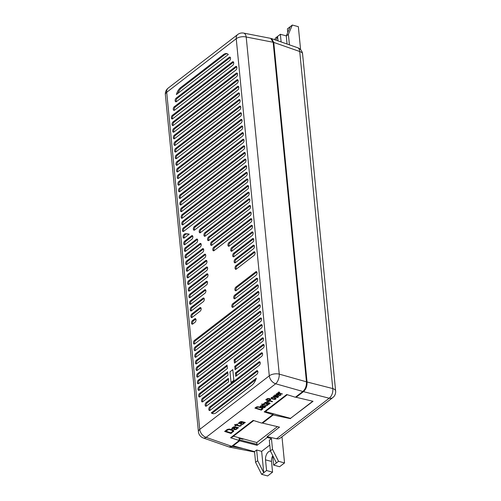 <?xml version="1.0" encoding="UTF-8"?>
<svg xmlns="http://www.w3.org/2000/svg" width="501" height="501" viewBox="0 0 501 501"><rect width="100%" height="100%" fill="white"/><g stroke="black" fill="none" stroke-linecap="round" stroke-linejoin="round"><path stroke-width="0.75" d="M290.474 418.354L313.044 401.295L296.129 397.287L303.456 391.638C306.03 389.308 307.226 386.089 307.05 381.981L273.759 42.422L271.605 38.615L271.154 38.514M262.543 422.537L262.599 423.12L273.164 414.978L290.505 418.667M273.164 414.978L273.032 413.638M240.417 438.726L239.403 438.469L240.417 438.726M239.077 438.726L239.403 438.469L239.635 440.817L232.307 446.466L243.63 448.671M289.415 44.846L288.388 34.375L286.271 36.003L287.06 44.019M274.742 39.711L275.437 38.076L277.548 36.448L275.982 40.143M281.117 41.94L280.366 34.275L277.548 36.448L277.98 40.844M286.271 36.003L290.229 26.678L287.411 28.851L287.768 32.484M288.388 34.375L292.34 25.05L298.345 26.672L300.594 49.618M292.34 25.05L290.229 26.678M280.366 34.275L286.321 35.89M255.585 462.298L257.696 460.669L263.745 472.7L266.563 470.527L272.563 472.149L267.634 475.95L261.628 474.328L255.585 462.298L254.533 451.62L233.128 445.834M272.563 472.149L271.517 461.471A6.137 3.294 -74.9 0 1 272.688 455.747M281.975 436.766L284.537 462.924L279.608 466.725L273.602 465.097L272.657 455.44M229.458 447.067L232.307 446.466M296.129 397.287L296.072 396.704M303.456 391.638L329.188 398.232L276.583 438.776L267.158 436.653L279.514 427.134L262.599 423.12M284.537 462.924L278.537 461.302L272.488 449.272L271.442 438.594L267.24 437.454L257.057 445.308L239.635 440.817M271.442 438.594L269.325 440.222L270.371 450.9L276.42 462.93L273.602 465.097M257.696 460.669L256.65 449.992L261.647 451.345L269.801 445.063M256.65 449.992L254.533 451.62M267.158 436.653L267.24 437.454M277.41 426.633L256.781 442.527L257.057 445.308M276.583 438.776A7.365 5.079 52.4 0 0 280.191 438.137L332.796 397.6A7.365 7.365 0 0 0 335.632 391.043A7.365 3.582 174.4 0 0 332.783 388.582A7.365 4.321 104.4 0 1 329.188 398.232A7.365 5.079 52.4 0 0 332.796 397.6M271.605 38.615L297.682 47.733A7.365 4.008 109.3 0 1 299.73 51.509A7.365 3.582 -5.6 0 1 302.579 53.97L335.632 391.043M261.647 451.345L263.745 472.7L261.628 474.328M278.537 461.302L276.42 462.93M270.515 451.182A6.137 3.294 -74.9 0 0 266.895 453.737A6.137 3.294 -74.9 0 0 265.517 459.849L271.517 461.471M266.563 470.527L265.517 459.849M272.488 449.272L270.371 450.9M233.428 436.214L256.781 442.527L256.957 444.306L239.541 439.822L239.403 438.469M272.82 414.621L264.177 411.897L286.716 394.525L295.358 397.249L302.854 391.475L275.656 383.772L206.124 437.354A7.365 5.079 -127.6 0 1 199.755 429.401L269.287 375.819A7.365 5.079 52.4 0 0 275.656 383.772A7.365 3.57 -74.2 0 0 279.251 374.115A7.365 3.582 174.4 0 0 269.287 375.819L236.234 38.709A7.365 3.582 -5.6 0 1 246.198 37.005A7.365 3.883 -79 0 0 243.649 33.097A7.365 7.365 0 0 0 237.737 34.494A7.365 5.079 52.4 0 0 236.234 38.709L166.701 92.29L199.755 429.401A7.365 3.582 174.4 0 0 198.421 431.743A7.365 7.365 0 0 0 203.325 437.98A7.365 4.008 -70.7 0 0 206.124 437.354L231.706 446.303L239.246 440.492L230.604 437.768L253.143 420.395L261.785 423.12L272.82 414.621L272.713 413.557M306.449 381.818L273.158 42.259L246.198 37.005L279.251 374.115L306.449 381.818C306.625 385.927 305.428 389.145 302.854 391.475M243.649 33.097L270.709 38.37L273.158 42.259M231.706 446.303L229.013 446.961L203.325 437.98M239.246 440.492L239.015 438.143L243.016 439.227L242.979 438.795M226.897 429.708L224.642 431.449L231.074 433.478L233.76 430.96L232.639 429.889L229.809 429.1L226.897 429.708M238.589 427.685L234.612 426.739L232.89 427.315L231.756 428.487L232.295 428.962L233.441 427.491L235.057 427.284L233.491 428.937L234.988 429.714L237.086 428.843L237.242 427.973L238.589 427.685M240.856 425.343L239.691 425.794L236.729 424.954L237.762 424.159L237.211 423.99L236.178 424.785L235.082 424.441L234.612 424.798L235.708 425.149L234.956 425.725L235.508 425.9L236.259 425.318L239.728 426.207L241.401 425.512L240.856 425.343M245.346 422.475L241.369 421.523L239.653 422.105L238.52 423.276L239.058 423.752L240.198 422.28L241.814 422.074L240.255 423.721L241.751 424.504L243.843 423.633L244.006 422.763L245.346 422.475M256.324 407.031L254.928 408.108L261.359 410.137L262.912 408.791L262.123 407.908L259.449 407L256.324 407.031M266.018 406.543L262.148 405.516L260.207 406.417L260.871 406.944L261.372 405.967L262.737 405.954L261.923 407.025L263.532 407.72L265.085 407.263L264.929 406.643L266.018 406.543M267.221 405.027L266.344 405.253L263.407 404.395L264.052 403.9L263.501 403.725L262.862 404.219L261.478 404.1L262.574 404.445L262.104 404.802L262.656 404.977L263.119 404.62L266.519 405.566L267.766 405.196L267.221 405.027M270.208 403.311L266.344 402.284L264.396 403.186L265.067 403.712L265.561 402.735L266.933 402.723L266.119 403.793L267.722 404.489L269.281 404.031L269.118 403.411L270.208 403.311M267.528 401.965L267.997 401.602L269.206 401.858L268.11 401.514L268.304 401.069L267.841 401.426L266.626 401.169L267.503 401.683M269.419 398.577L267.584 398.502L265.762 399.76L272.193 401.789L272.538 401.52L269.67 400.612L270.872 399.535L269.419 398.577M275.512 399.228L276.051 398.514L274.21 397.556L272.218 397.306L271.035 398.07L272.35 398.99L274.498 399.416L275.512 399.228L275.631 398.145M273.051 396.366L277.604 397.619L277.898 397.393L275.237 396.172L278.832 396.673L274.917 394.932L274.623 395.157L277.285 396.379L273.69 395.878L276.414 397.049L273.051 396.366M277.573 395.264L279.953 395.508L281.023 394.838L280.253 394.087L280.147 395.064L277.861 395.038L279.433 393.83L277.56 393.492L276.12 394.3L277.573 395.264L277.516 394.713M282.382 393.936L279.646 393.072L279.445 392.189L278.756 391.97L278.825 392.815L277.711 392.778L282.382 393.936M226.026 431.273L227.717 429.971L229.383 429.576L232.527 430.566L232.508 431.48L230.817 432.783L226.026 431.273L225.957 430.603L227.56 429.37M235.602 427.459L236.604 427.873L236.535 428.668L235.32 429.307L234.28 428.775L235.602 427.459L235.551 426.933M242.365 422.249L243.367 422.662L243.298 423.458L242.083 424.096L241.044 423.564L242.365 422.249L242.315 421.723M256.099 408.096L257.145 407.288L258.491 407.144L261.641 408.133L261.935 408.797L260.889 409.605L256.099 408.096L256.036 407.432L256.8 406.837M263.282 406.123L264.559 406.781L264.19 407.357L262.724 407.15L263.25 405.797M267.478 402.892L268.749 403.549L268.386 404.132L266.92 403.919L267.446 402.566M269.951 399.504L268.843 400.355L266.795 399.704L268.21 398.765L269.951 399.504M275.08 398.971L273.189 398.94L271.699 398.157L272.4 397.619L273.922 397.781L275.249 398.389L275.08 398.971M277.235 394.782L276.859 394.03L278.594 393.88L277.235 394.782M202.811 401.714L228.688 381.768L228.356 378.355L202.473 398.295A1.966 1.052 105.1 0 0 201.515 400.318A1.966 1.052 105.1 0 0 202.128 401.902A1.966 1.052 105.1 0 0 202.811 401.714M199.937 396.805L228.043 375.149L227.704 371.729L199.605 393.391A1.966 1.052 105.1 0 0 198.646 395.408A1.966 1.052 105.1 0 0 199.254 396.992A1.966 1.052 105.1 0 0 199.937 396.805M261.278 352.98L235.401 372.926L235.733 376.339L261.616 356.399A1.966 1.052 105.1 0 0 262.574 354.376A1.966 1.052 105.1 0 0 261.96 352.792A1.966 1.052 105.1 0 0 261.278 352.98L262.28 353.249L236.397 373.195L236.641 375.644M199.285 390.185L227.391 368.529L227.059 365.11L198.953 386.772A1.966 1.052 105.1 0 0 197.995 388.789A1.966 1.052 105.1 0 0 198.609 390.373A1.966 1.052 105.1 0 0 199.285 390.185M192.459 320.571A1.966 1.052 105.1 0 0 191.501 322.588A1.966 1.052 105.1 0 0 192.115 324.172A1.966 1.052 105.1 0 0 192.797 323.984L195.052 322.249A1.966 1.052 105.1 0 0 196.01 320.227A1.966 1.052 105.1 0 0 195.396 318.642A1.966 1.052 105.1 0 0 194.714 318.83L192.459 320.571L193.461 320.84A1.966 1.052 -74.9 0 0 192.685 324.066M190.85 304.126L204.934 293.267A1.966 1.052 105.1 0 0 205.892 291.25A1.966 1.052 105.1 0 0 205.285 289.666A1.966 1.052 105.1 0 0 204.602 289.854L190.512 300.706A1.966 1.052 105.1 0 0 189.56 302.729A1.966 1.052 105.1 0 0 190.167 304.314A1.966 1.052 105.1 0 0 190.85 304.126M189.866 294.087A1.966 1.052 105.1 0 0 188.908 296.11A1.966 1.052 105.1 0 0 189.522 297.694A1.966 1.052 105.1 0 0 190.198 297.506L206.544 284.912A1.966 1.052 105.1 0 0 207.502 282.89A1.966 1.052 105.1 0 0 206.888 281.305A1.966 1.052 105.1 0 0 206.205 281.493L189.866 294.087L190.862 294.356A1.966 1.052 -74.9 0 0 190.086 297.581M189.553 290.887L207.019 277.422A1.966 1.052 105.1 0 0 207.978 275.406A1.966 1.052 105.1 0 0 207.364 273.815A1.966 1.052 105.1 0 0 206.681 274.009L189.215 287.468A1.966 1.052 105.1 0 0 188.257 289.49A1.966 1.052 105.1 0 0 188.871 291.075A1.966 1.052 105.1 0 0 189.553 290.887M188.564 280.848A1.966 1.052 105.1 0 0 187.612 282.865A1.966 1.052 105.1 0 0 188.219 284.455A1.966 1.052 105.1 0 0 188.902 284.267L206.65 270.584A1.966 1.052 105.1 0 0 207.608 268.567A1.966 1.052 105.1 0 0 206.994 266.983A1.966 1.052 105.1 0 0 206.318 267.171L188.564 280.848L189.566 281.117A1.966 1.052 -74.9 0 0 188.789 284.343M187.268 267.609A1.966 1.052 105.1 0 0 186.309 269.626A1.966 1.052 105.1 0 0 186.923 271.21A1.966 1.052 105.1 0 0 187.606 271.022L204.79 257.777A1.966 1.052 105.1 0 0 205.748 255.76A1.966 1.052 105.1 0 0 205.134 254.176A1.966 1.052 105.1 0 0 204.458 254.364L187.268 267.609L188.27 267.878A1.966 1.052 -74.9 0 0 187.487 271.104M186.954 264.403L202.73 252.247A1.966 1.052 105.1 0 0 203.688 250.224A1.966 1.052 105.1 0 0 203.08 248.64A1.966 1.052 105.1 0 0 202.398 248.828L186.616 260.99A1.966 1.052 105.1 0 0 185.664 263.006A1.966 1.052 105.1 0 0 186.272 264.591A1.966 1.052 105.1 0 0 186.954 264.403M185.971 254.37A1.966 1.052 105.1 0 0 185.013 256.387A1.966 1.052 105.1 0 0 185.627 257.971A1.966 1.052 105.1 0 0 186.303 257.783L200.25 247.037A1.966 1.052 105.1 0 0 201.208 245.014A1.966 1.052 105.1 0 0 200.594 243.43A1.966 1.052 105.1 0 0 199.918 243.618L185.971 254.37L186.973 254.64A1.966 1.052 -74.9 0 0 186.19 257.865M185.658 251.164L196.718 242.641A1.966 1.052 105.1 0 0 197.67 240.624A1.966 1.052 105.1 0 0 197.062 239.04A1.966 1.052 105.1 0 0 196.379 239.227L185.32 247.745A1.966 1.052 105.1 0 0 184.362 249.767A1.966 1.052 105.1 0 0 184.975 251.352A1.966 1.052 105.1 0 0 185.658 251.164M184.675 241.125A1.966 1.052 105.1 0 0 183.717 243.148A1.966 1.052 105.1 0 0 184.324 244.732A1.966 1.052 105.1 0 0 185.007 244.544L191.908 239.227A1.966 1.052 105.1 0 0 192.866 237.205A1.966 1.052 105.1 0 0 192.252 235.62A1.966 1.052 105.1 0 0 191.576 235.808L184.675 241.125L185.671 241.401A1.966 1.052 -74.9 0 0 184.894 244.62M184.355 237.925L189.24 234.161A59.394 31.864 105.1 0 0 185.007 233.748L184.024 234.506A1.966 1.052 105.1 0 0 183.065 236.528A1.966 1.052 105.1 0 0 183.679 238.113A1.966 1.052 105.1 0 0 184.355 237.925M188.251 277.642L206.005 263.964A1.966 1.052 105.1 0 0 206.963 261.948A1.966 1.052 105.1 0 0 206.349 260.363A1.966 1.052 105.1 0 0 205.667 260.551L187.919 274.229A1.966 1.052 105.1 0 0 186.961 276.245A1.966 1.052 105.1 0 0 187.574 277.836A1.966 1.052 105.1 0 0 188.251 277.642M233.848 380.322L232.802 369.644L229.984 371.811L231.036 382.488L233.848 380.322L232.802 369.644L229.984 371.811L231.036 382.488L233.848 380.322M223.446 54.603L180.592 87.625A9.97 5.348 105.1 0 0 176.377 94.545L228.331 54.509A9.97 5.348 105.1 0 0 226.897 53.645A9.97 5.348 105.1 0 0 223.446 54.603L224.448 54.872L181.594 87.894A9.97 5.348 -74.9 0 0 177.849 93.411M232.408 61.936L174.223 106.769A1.966 1.052 105.1 0 0 173.271 108.792A1.966 1.052 105.1 0 0 173.878 110.377A1.966 1.052 105.1 0 0 174.561 110.189L232.74 65.355A1.966 1.052 105.1 0 0 233.698 63.333A1.966 1.052 105.1 0 0 233.084 61.748A1.966 1.052 105.1 0 0 232.408 61.936L233.41 62.205L175.225 107.039A1.966 1.052 -74.9 0 0 174.448 110.264M229.22 57.271L176.114 98.196A1.966 1.052 105.1 0 0 175.156 100.219A1.966 1.052 105.1 0 0 175.77 101.803A1.966 1.052 105.1 0 0 176.446 101.615L229.558 60.684A1.966 1.052 105.1 0 0 230.516 58.667A1.966 1.052 105.1 0 0 229.903 57.083A1.966 1.052 105.1 0 0 229.22 57.271L230.222 57.54L177.11 98.465A1.966 1.052 -74.9 0 0 176.333 101.69M172.338 115.343A1.966 1.052 -74.9 0 0 171.38 117.366A1.966 1.052 -74.9 0 0 171.993 118.95A1.966 1.052 -74.9 0 0 172.676 118.762L235.927 70.021A1.966 1.052 -74.9 0 0 236.885 67.998A1.966 1.052 -74.9 0 0 236.272 66.414A1.966 1.052 -74.9 0 0 235.589 66.602L172.338 115.343L173.34 115.612A1.966 1.052 105.1 0 0 172.563 118.837M258.929 361.916L206.124 402.604A1.966 1.052 105.1 0 0 205.166 404.62A1.966 1.052 105.1 0 0 205.779 406.211A1.966 1.052 105.1 0 0 206.462 406.023L259.261 365.329A1.966 1.052 105.1 0 0 260.219 363.313A1.966 1.052 105.1 0 0 259.606 361.728A1.966 1.052 105.1 0 0 258.929 361.916L259.925 362.185L207.126 402.873A1.966 1.052 -74.9 0 0 206.349 406.098M256.575 370.846L209.775 406.912A1.966 1.052 105.1 0 0 208.817 408.929A1.966 1.052 105.1 0 0 209.431 410.513A1.966 1.052 105.1 0 0 210.113 410.325L256.907 374.266A1.966 1.052 105.1 0 0 257.865 372.243A1.966 1.052 105.1 0 0 257.257 370.659A1.966 1.052 105.1 0 0 256.575 370.846L257.577 371.116L210.777 407.181A1.966 1.052 -74.9 0 0 209.994 410.407M256.362 378.13L211.284 412.868A11.154 5.981 105.1 0 0 212.631 413.594A11.154 5.981 105.1 0 0 216.495 412.53L251.828 385.3A11.154 5.981 105.1 0 0 256.362 378.13M262.668 331.599A1.966 1.052 -74.9 0 0 262.555 331.675L261.553 331.405L198.302 380.153L199.304 380.422A1.966 1.052 -74.9 0 0 198.528 383.647M261.553 331.405A1.966 1.052 105.1 0 1 262.236 331.217A1.966 1.052 105.1 0 1 262.85 332.802A1.966 1.052 105.1 0 1 261.891 334.825L198.64 383.566A1.966 1.052 105.1 0 1 197.958 383.753A1.966 1.052 105.1 0 1 197.344 382.169A1.966 1.052 105.1 0 1 198.302 380.153M260.908 324.786L197.657 373.527A1.966 1.052 105.1 0 0 196.699 375.55A1.966 1.052 105.1 0 0 197.306 377.134A1.966 1.052 105.1 0 0 197.989 376.946L261.24 328.205A1.966 1.052 105.1 0 0 262.198 326.182A1.966 1.052 105.1 0 0 261.585 324.598A1.966 1.052 105.1 0 0 260.908 324.786L261.91 325.055L198.653 373.802A1.966 1.052 -74.9 0 0 197.876 377.028M260.257 318.166L197.006 366.907A1.966 1.052 105.1 0 0 196.048 368.93A1.966 1.052 105.1 0 0 196.661 370.515A1.966 1.052 105.1 0 0 197.338 370.327L260.595 321.586A1.966 1.052 105.1 0 0 261.553 319.563A1.966 1.052 105.1 0 0 260.94 317.978A1.966 1.052 105.1 0 0 260.257 318.166L261.259 318.436L198.008 367.183A1.966 1.052 -74.9 0 0 197.225 370.402M196.354 360.288A1.966 1.052 105.1 0 0 195.396 362.311A1.966 1.052 105.1 0 0 196.01 363.895A1.966 1.052 105.1 0 0 196.693 363.707L259.944 314.966A1.966 1.052 105.1 0 0 260.902 312.943A1.966 1.052 105.1 0 0 260.288 311.359A1.966 1.052 105.1 0 0 259.606 311.547L196.354 360.288L197.356 360.557A1.966 1.052 -74.9 0 0 196.58 363.782M258.961 304.927L195.709 353.668A1.966 1.052 105.1 0 0 194.751 355.691A1.966 1.052 105.1 0 0 195.359 357.276A1.966 1.052 105.1 0 0 196.041 357.088L259.293 308.34A1.966 1.052 105.1 0 0 260.251 306.324A1.966 1.052 105.1 0 0 259.637 304.74A1.966 1.052 105.1 0 0 258.961 304.927L259.963 305.197L196.705 353.938A1.966 1.052 -74.9 0 0 195.929 357.163M195.058 347.049A1.966 1.052 105.1 0 0 194.1 349.072A1.966 1.052 105.1 0 0 194.714 350.656A1.966 1.052 105.1 0 0 195.39 350.468L258.648 301.721A1.966 1.052 105.1 0 0 259.606 299.704A1.966 1.052 105.1 0 0 258.992 298.12A1.966 1.052 105.1 0 0 258.309 298.308L195.058 347.049L196.06 347.318A1.966 1.052 -74.9 0 0 195.277 350.543M257.664 291.688L194.407 340.43A1.966 1.052 105.1 0 0 193.449 342.446A1.966 1.052 105.1 0 0 194.062 344.037A1.966 1.052 105.1 0 0 194.745 343.849L257.996 295.102A1.966 1.052 105.1 0 0 258.954 293.085A1.966 1.052 105.1 0 0 258.341 291.501A1.966 1.052 105.1 0 0 257.664 291.688L258.66 291.958L195.409 340.699A1.966 1.052 -74.9 0 0 194.632 343.924M242.083 132.803L178.832 181.544A1.966 1.052 105.1 0 0 177.874 183.566A1.966 1.052 105.1 0 0 178.488 185.151A1.966 1.052 105.1 0 0 179.164 184.963L242.415 136.222A1.966 1.052 105.1 0 0 243.373 134.199A1.966 1.052 105.1 0 0 242.766 132.615A1.966 1.052 105.1 0 0 242.083 132.803L243.085 133.072L179.828 181.819A1.966 1.052 -74.9 0 0 179.051 185.038M178.181 174.924A1.966 1.052 105.1 0 0 177.222 176.947A1.966 1.052 105.1 0 0 177.836 178.531A1.966 1.052 105.1 0 0 178.519 178.343L241.77 129.602A1.966 1.052 105.1 0 0 242.728 127.58A1.966 1.052 105.1 0 0 242.115 125.995A1.966 1.052 105.1 0 0 241.432 126.183L178.181 174.924L179.183 175.193A1.966 1.052 -74.9 0 0 178.4 178.419M240.787 119.564L177.529 168.305A1.966 1.052 105.1 0 0 176.577 170.327A1.966 1.052 105.1 0 0 177.185 171.912A1.966 1.052 105.1 0 0 177.868 171.724L241.119 122.977A1.966 1.052 105.1 0 0 242.077 120.96A1.966 1.052 105.1 0 0 241.463 119.376A1.966 1.052 105.1 0 0 240.787 119.564L241.783 119.833L178.531 168.574A1.966 1.052 -74.9 0 0 177.755 171.799M176.884 161.685A1.966 1.052 105.1 0 0 175.926 163.708A1.966 1.052 105.1 0 0 176.54 165.292A1.966 1.052 105.1 0 0 177.216 165.105L240.467 116.357A1.966 1.052 105.1 0 0 241.426 114.341A1.966 1.052 105.1 0 0 240.818 112.756A1.966 1.052 105.1 0 0 240.136 112.944L176.884 161.685L177.88 161.955A1.966 1.052 -74.9 0 0 177.103 165.18M239.484 106.325L176.233 155.066A1.966 1.052 105.1 0 0 175.275 157.082A1.966 1.052 105.1 0 0 175.889 158.673A1.966 1.052 105.1 0 0 176.571 158.485L239.822 109.738A1.966 1.052 105.1 0 0 240.781 107.721A1.966 1.052 105.1 0 0 240.167 106.137A1.966 1.052 105.1 0 0 239.484 106.325L240.486 106.594L177.235 155.335A1.966 1.052 -74.9 0 0 176.452 158.56M175.582 148.446A1.966 1.052 105.1 0 0 174.63 150.463A1.966 1.052 105.1 0 0 175.237 152.047A1.966 1.052 105.1 0 0 175.92 151.859L239.171 103.118A1.966 1.052 105.1 0 0 240.129 101.102A1.966 1.052 105.1 0 0 239.516 99.511A1.966 1.052 105.1 0 0 238.839 99.705L175.582 148.446L176.584 148.716A1.966 1.052 -74.9 0 0 175.807 151.941M238.188 93.08L174.937 141.827A1.966 1.052 105.1 0 0 173.979 143.843A1.966 1.052 105.1 0 0 174.592 145.428A1.966 1.052 105.1 0 0 175.269 145.24L238.526 96.499A1.966 1.052 105.1 0 0 239.478 94.482A1.966 1.052 105.1 0 0 238.871 92.892A1.966 1.052 105.1 0 0 238.188 93.08L239.19 93.355L175.939 142.096A1.966 1.052 -74.9 0 0 175.156 145.321M174.285 135.207A1.966 1.052 105.1 0 0 173.327 137.224A1.966 1.052 105.1 0 0 173.941 138.808A1.966 1.052 105.1 0 0 174.624 138.62L237.875 89.879A1.966 1.052 105.1 0 0 238.833 87.857A1.966 1.052 105.1 0 0 238.219 86.272A1.966 1.052 105.1 0 0 237.537 86.46L174.285 135.207L175.287 135.477A1.966 1.052 -74.9 0 0 174.505 138.702M236.892 79.841L173.634 128.588A1.966 1.052 105.1 0 0 172.682 130.604A1.966 1.052 105.1 0 0 173.29 132.189A1.966 1.052 105.1 0 0 173.972 132.001L237.224 83.26A1.966 1.052 105.1 0 0 238.182 81.237A1.966 1.052 105.1 0 0 237.568 79.653A1.966 1.052 105.1 0 0 236.892 79.841L237.887 80.11L174.636 128.857A1.966 1.052 -74.9 0 0 173.86 132.082M172.989 121.962A1.966 1.052 105.1 0 0 172.031 123.985A1.966 1.052 105.1 0 0 172.645 125.569A1.966 1.052 105.1 0 0 173.321 125.382L236.578 76.64A1.966 1.052 105.1 0 0 237.53 74.618A1.966 1.052 105.1 0 0 236.923 73.033A1.966 1.052 105.1 0 0 236.24 73.221L172.989 121.962L173.991 122.238A1.966 1.052 -74.9 0 0 173.208 125.463M183.372 227.886A1.966 1.052 105.1 0 0 182.414 229.909A1.966 1.052 105.1 0 0 183.028 231.493A1.966 1.052 105.1 0 0 183.71 231.305L246.962 182.558A1.966 1.052 105.1 0 0 247.92 180.542A1.966 1.052 105.1 0 0 247.306 178.957A1.966 1.052 105.1 0 0 246.624 179.145L183.372 227.886L184.374 228.155A1.966 1.052 -74.9 0 0 183.598 231.381M245.978 172.526L182.727 221.267A1.966 1.052 105.1 0 0 181.769 223.289A1.966 1.052 105.1 0 0 182.377 224.874A1.966 1.052 105.1 0 0 183.059 224.686L246.31 175.939A1.966 1.052 105.1 0 0 247.269 173.922A1.966 1.052 105.1 0 0 246.655 172.338A1.966 1.052 105.1 0 0 245.978 172.526L246.98 172.795L183.723 221.536A1.966 1.052 -74.9 0 0 182.946 224.761M182.076 214.647A1.966 1.052 105.1 0 0 181.118 216.664A1.966 1.052 105.1 0 0 181.731 218.254A1.966 1.052 105.1 0 0 182.408 218.06L245.665 169.319A1.966 1.052 105.1 0 0 246.624 167.303A1.966 1.052 105.1 0 0 246.01 165.718A1.966 1.052 105.1 0 0 245.327 165.906L182.076 214.647L183.078 214.916A1.966 1.052 -74.9 0 0 182.295 218.142M244.682 159.28L181.425 208.028A1.966 1.052 105.1 0 0 180.466 210.044A1.966 1.052 105.1 0 0 181.08 211.629A1.966 1.052 105.1 0 0 181.763 211.441L245.014 162.7A1.966 1.052 105.1 0 0 245.972 160.683A1.966 1.052 105.1 0 0 245.358 159.093A1.966 1.052 105.1 0 0 244.682 159.28L245.678 159.556L182.427 208.297A1.966 1.052 -74.9 0 0 181.65 211.522M180.78 201.408A1.966 1.052 105.1 0 0 179.821 203.425A1.966 1.052 105.1 0 0 180.435 205.009A1.966 1.052 105.1 0 0 181.111 204.821L244.363 156.08A1.966 1.052 105.1 0 0 245.321 154.058A1.966 1.052 105.1 0 0 244.713 152.473A1.966 1.052 105.1 0 0 244.031 152.661L180.78 201.408L181.775 201.678A1.966 1.052 -74.9 0 0 180.999 204.903M243.38 146.041L180.128 194.789A1.966 1.052 105.1 0 0 179.17 196.805A1.966 1.052 105.1 0 0 179.784 198.39A1.966 1.052 105.1 0 0 180.46 198.202L243.718 149.461A1.966 1.052 105.1 0 0 244.676 147.438A1.966 1.052 105.1 0 0 244.062 145.854A1.966 1.052 105.1 0 0 243.38 146.041L244.382 146.311L181.13 195.058A1.966 1.052 -74.9 0 0 180.347 198.283M179.477 188.163A1.966 1.052 105.1 0 0 178.519 190.186A1.966 1.052 105.1 0 0 179.133 191.77A1.966 1.052 105.1 0 0 179.815 191.582L243.066 142.841A1.966 1.052 105.1 0 0 244.025 140.819A1.966 1.052 105.1 0 0 243.411 139.234A1.966 1.052 105.1 0 0 242.734 139.422L179.477 188.163L180.479 188.439A1.966 1.052 -74.9 0 0 179.702 191.664M256.362 278.443L234.668 295.164A1.966 1.052 105.1 0 0 233.71 297.181A1.966 1.052 105.1 0 0 234.324 298.771A1.966 1.052 105.1 0 0 235.007 298.583L256.7 281.863A1.966 1.052 105.1 0 0 257.658 279.84A1.966 1.052 105.1 0 0 257.044 278.255A1.966 1.052 105.1 0 0 256.362 278.443L257.364 278.719L235.67 295.433A1.966 1.052 -74.9 0 0 234.888 298.659M257.013 285.063L232.783 303.738A1.966 1.052 105.1 0 0 231.825 305.76A1.966 1.052 105.1 0 0 232.439 307.345A1.966 1.052 105.1 0 0 233.115 307.157L257.345 288.482A1.966 1.052 105.1 0 0 258.303 286.466A1.966 1.052 105.1 0 0 257.696 284.875A1.966 1.052 105.1 0 0 257.013 285.063L258.015 285.338L233.779 304.007A1.966 1.052 -74.9 0 0 233.003 307.232M192.146 317.365L200.175 311.177A1.966 1.052 105.1 0 0 201.133 309.155A1.966 1.052 105.1 0 0 200.525 307.57A1.966 1.052 105.1 0 0 199.843 307.758L191.814 313.945A1.966 1.052 105.1 0 0 190.856 315.968A1.966 1.052 105.1 0 0 191.47 317.553A1.966 1.052 105.1 0 0 192.146 317.365M191.163 307.326A1.966 1.052 105.1 0 0 190.205 309.349A1.966 1.052 105.1 0 0 190.818 310.933A1.966 1.052 105.1 0 0 191.501 310.745L203.331 301.627A1.966 1.052 105.1 0 0 204.289 299.604A1.966 1.052 105.1 0 0 203.675 298.02A1.966 1.052 105.1 0 0 202.999 298.208L191.163 307.326L192.165 307.601A1.966 1.052 -74.9 0 0 191.382 310.827M251.17 225.488L228.913 242.634A1.966 1.052 105.1 0 0 227.955 244.657A1.966 1.052 105.1 0 0 228.569 246.241A1.966 1.052 105.1 0 0 229.245 246.054L251.508 228.901A1.966 1.052 105.1 0 0 252.46 226.884A1.966 1.052 105.1 0 0 251.853 225.293A1.966 1.052 105.1 0 0 251.17 225.488L252.172 225.757L229.915 242.91A1.966 1.052 -74.9 0 0 229.132 246.135M247.275 185.765L194.307 226.584A1.966 1.052 105.1 0 0 193.348 228.6A1.966 1.052 105.1 0 0 193.962 230.184A1.966 1.052 105.1 0 0 194.645 229.997L247.613 189.178A1.966 1.052 105.1 0 0 248.571 187.161A1.966 1.052 105.1 0 0 247.957 185.577A1.966 1.052 105.1 0 0 247.275 185.765L248.277 186.034L195.309 226.853A1.966 1.052 -74.9 0 0 194.526 230.078M247.926 192.384L200.168 229.182A1.966 1.052 105.1 0 0 199.21 231.205A1.966 1.052 105.1 0 0 199.824 232.79A1.966 1.052 105.1 0 0 200.5 232.602L248.258 195.803A1.966 1.052 105.1 0 0 249.216 193.781A1.966 1.052 105.1 0 0 248.602 192.196A1.966 1.052 105.1 0 0 247.926 192.384L248.928 192.653L201.17 229.458A1.966 1.052 -74.9 0 0 200.387 232.683M248.571 199.003L204.903 232.658A1.966 1.052 105.1 0 0 203.945 234.675A1.966 1.052 105.1 0 0 204.558 236.265A1.966 1.052 105.1 0 0 205.235 236.071L248.909 202.423A1.966 1.052 105.1 0 0 249.867 200.4A1.966 1.052 105.1 0 0 249.254 198.816A1.966 1.052 105.1 0 0 248.571 199.003L249.573 199.273L205.905 232.927A1.966 1.052 -74.9 0 0 205.122 236.153M249.222 205.623L208.51 236.998A1.966 1.052 105.1 0 0 207.552 239.015A1.966 1.052 105.1 0 0 208.165 240.605A1.966 1.052 105.1 0 0 208.848 240.417L249.561 209.042A1.966 1.052 105.1 0 0 250.513 207.019A1.966 1.052 105.1 0 0 249.905 205.435A1.966 1.052 105.1 0 0 249.222 205.623L250.224 205.892L209.512 237.267A1.966 1.052 -74.9 0 0 208.729 240.493M249.874 212.242L211.554 241.77A1.966 1.052 105.1 0 0 210.595 243.793A1.966 1.052 105.1 0 0 211.209 245.377A1.966 1.052 105.1 0 0 211.892 245.189L250.206 215.662A1.966 1.052 105.1 0 0 251.164 213.639A1.966 1.052 105.1 0 0 250.55 212.055A1.966 1.052 105.1 0 0 249.874 212.242L250.869 212.518L212.556 242.046A1.966 1.052 -74.9 0 0 211.773 245.271M250.519 218.862L213.752 247.2A1.966 1.052 105.1 0 0 212.793 249.216A1.966 1.052 105.1 0 0 213.407 250.801A1.966 1.052 105.1 0 0 214.09 250.613L250.857 222.281A1.966 1.052 105.1 0 0 251.815 220.265A1.966 1.052 105.1 0 0 251.201 218.674A1.966 1.052 105.1 0 0 250.519 218.862L251.521 219.137L214.754 247.469A1.966 1.052 -74.9 0 0 213.977 250.694M251.821 232.107L231.675 247.632A1.966 1.052 105.1 0 0 230.717 249.648A1.966 1.052 105.1 0 0 231.33 251.233A1.966 1.052 105.1 0 0 232.007 251.045L252.153 235.52A1.966 1.052 105.1 0 0 253.111 233.504A1.966 1.052 105.1 0 0 252.498 231.919A1.966 1.052 105.1 0 0 251.821 232.107L252.817 232.376L232.677 247.901A1.966 1.052 -74.9 0 0 231.894 251.126M252.466 238.726L233.66 253.218A1.966 1.052 105.1 0 0 232.702 255.234A1.966 1.052 105.1 0 0 233.316 256.825A1.966 1.052 105.1 0 0 233.998 256.637L252.805 242.14A1.966 1.052 105.1 0 0 253.763 240.123A1.966 1.052 105.1 0 0 253.149 238.539A1.966 1.052 105.1 0 0 252.466 238.726L253.468 238.996L234.662 253.487A1.966 1.052 -74.9 0 0 233.886 256.712M253.118 245.346L235.088 259.242A1.966 1.052 105.1 0 0 234.13 261.259A1.966 1.052 105.1 0 0 234.744 262.843A1.966 1.052 105.1 0 0 235.42 262.656L253.45 248.759A1.966 1.052 105.1 0 0 254.408 246.742A1.966 1.052 105.1 0 0 253.8 245.158A1.966 1.052 105.1 0 0 253.118 245.346L254.12 245.615L236.084 259.512A1.966 1.052 -74.9 0 0 235.307 262.737M253.769 251.965L235.595 265.968A2.186 1.171 105.1 0 0 235.739 269.363A2.186 1.171 105.1 0 0 235.927 269.388L254.101 255.385A1.966 1.052 105.1 0 0 255.059 253.362A1.966 1.052 105.1 0 0 254.445 251.778A1.966 1.052 105.1 0 0 253.769 251.965L254.765 252.235L236.597 266.238A2.186 1.171 -74.9 0 0 236.228 269.156M255.717 271.824L235.852 287.129A1.966 1.052 105.1 0 0 234.894 289.152A1.966 1.052 105.1 0 0 235.508 290.737A1.966 1.052 105.1 0 0 236.184 290.549L256.049 275.243A1.966 1.052 105.1 0 0 257.007 273.22A1.966 1.052 105.1 0 0 256.393 271.636A1.966 1.052 105.1 0 0 255.717 271.824L256.712 272.093L236.854 287.405A1.966 1.052 -74.9 0 0 236.071 290.63M262.205 338.025L234.099 359.687L234.437 363.1L262.543 341.444A1.966 1.052 105.1 0 0 263.495 339.421A1.966 1.052 105.1 0 0 262.887 337.837A1.966 1.052 105.1 0 0 262.205 338.025L263.207 338.3L235.101 359.956L235.338 362.405M262.856 344.644L234.75 366.306L235.082 369.719L263.188 348.063A1.966 1.052 105.1 0 0 264.146 346.047A1.966 1.052 105.1 0 0 263.532 344.456A1.966 1.052 105.1 0 0 262.856 344.644L263.852 344.92L235.752 366.575L235.99 369.024M235.752 366.575L234.75 366.306M236.397 373.195L235.401 372.926M235.101 359.956L234.099 359.687M227.798 372.7L200.6 393.661A1.966 1.052 -74.9 0 0 199.824 396.886M228.45 379.32L203.475 398.564A1.966 1.052 -74.9 0 0 202.698 401.789M227.153 366.081L199.955 387.041A1.966 1.052 -74.9 0 0 199.173 390.266M195.828 319.024A1.966 1.052 -74.9 0 0 195.716 319.099L193.461 320.84M205.717 290.041A1.966 1.052 -74.9 0 0 205.604 290.123L191.514 300.976A1.966 1.052 -74.9 0 0 190.737 304.201M236.597 266.238L235.595 265.968M207.32 281.687A1.966 1.052 -74.9 0 0 207.207 281.769L190.862 294.356M207.796 274.197A1.966 1.052 -74.9 0 0 207.683 274.279L190.217 287.737A1.966 1.052 -74.9 0 0 189.434 290.962M207.433 267.359A1.966 1.052 -74.9 0 0 207.32 267.44L189.566 281.117M205.567 254.558A1.966 1.052 -74.9 0 0 205.454 254.633L188.27 267.878M203.512 249.022A1.966 1.052 -74.9 0 0 203.4 249.097L187.618 261.259A1.966 1.052 -74.9 0 0 186.842 264.484M201.033 243.812A1.966 1.052 -74.9 0 0 200.92 243.893L186.973 254.64M197.494 239.415A1.966 1.052 -74.9 0 0 197.381 239.497L186.322 248.02A1.966 1.052 -74.9 0 0 185.545 251.245M192.691 236.002A1.966 1.052 -74.9 0 0 192.578 236.077L185.671 241.401M189.153 234.224A59.394 31.864 -74.9 0 0 186.009 234.017L185.007 233.748M186.009 234.017L185.026 234.775A1.966 1.052 -74.9 0 0 184.243 238M206.781 260.739A1.966 1.052 -74.9 0 0 206.669 260.821L188.921 274.498A1.966 1.052 -74.9 0 0 188.138 277.723M166.701 92.29A7.365 5.079 -127.6 0 1 168.204 88.076A7.365 7.365 0 0 0 165.368 94.633A7.365 3.582 -5.6 0 1 166.701 92.29M227.385 53.826A9.97 5.348 -74.9 0 0 224.448 54.872M173.34 115.612L236.591 66.871A1.966 1.052 105.1 0 1 236.704 66.796M255.836 379.576L212.286 413.137L211.284 412.868M212.286 413.137A11.154 5.981 -74.9 0 0 213.144 413.694M262.555 331.675L199.304 380.422M260.72 311.741A1.966 1.052 -74.9 0 0 260.608 311.816L197.356 360.557M259.424 298.496A1.966 1.052 -74.9 0 0 259.311 298.577L196.06 347.318M242.547 126.377A1.966 1.052 -74.9 0 0 242.434 126.452L179.183 175.193M241.25 113.132A1.966 1.052 -74.9 0 0 241.138 113.213L177.88 161.955M239.954 99.893A1.966 1.052 -74.9 0 0 239.835 99.975L176.584 148.716M238.651 86.654A1.966 1.052 -74.9 0 0 238.539 86.729L175.287 135.477M237.355 73.415A1.966 1.052 -74.9 0 0 237.242 73.49L173.991 122.238M247.738 179.333A1.966 1.052 -74.9 0 0 247.626 179.414L184.374 228.155M246.442 166.094A1.966 1.052 -74.9 0 0 246.329 166.175L183.078 214.916M245.146 152.855A1.966 1.052 -74.9 0 0 245.033 152.937L181.775 201.678M243.849 139.616A1.966 1.052 -74.9 0 0 243.73 139.691L180.479 188.439M200.957 307.952A1.966 1.052 -74.9 0 0 200.845 308.034L192.81 314.221A1.966 1.052 -74.9 0 0 192.033 317.446M204.114 298.402A1.966 1.052 -74.9 0 0 203.995 298.477L192.165 307.601M233.66 431.336L233.579 430.484M233.328 431.737L233.541 430.447M231.074 433.478L230.992 432.645M232.671 431.248L233.234 430.81M225.231 430.992L226.02 431.204M232.577 429.871L232.752 430.841M236.722 428.123L237.211 427.654M233.666 428.48L234.274 428.743M232.583 428.443L232.539 427.591M232.019 428.881L231.95 428.148L232.539 427.948M236.616 427.272L236.729 428.223M236.384 424.623L236.704 424.71M243.486 422.913L243.974 422.443M240.43 423.27L241.037 423.533M239.346 423.232L239.303 422.381M238.739 422.913L239.296 422.738M243.38 422.055L243.492 423.013M262.004 408.641L262.58 408.196M255.516 407.651L256.067 407.801M264.547 406.643L264.904 406.411M262.111 406.436L262.53 406.637M260.47 406.067L260.889 406.098M268.736 403.418L269.093 403.18M266.3 403.205L266.72 403.411M264.66 402.835L265.085 402.867M269.67 400.612L269.588 399.823L270.527 399.097M266.344 399.31L266.764 399.422M269.2 400.08L269.626 400.193M266.795 399.704L266.726 399.047L267.252 398.639M271.285 397.731L271.68 397.944M276.295 393.924L276.759 394.187M280.385 394.4L280.748 395.195M278.781 392.364L279.226 392.483M278.725 392.026L278.825 392.815M227.717 429.971L227.654 429.344M232.527 430.566L232.458 429.833M232.076 430.321L232.013 429.689M230.022 429.676L229.972 429.125M229.383 429.576L229.333 429.081M228.782 429.589L228.738 429.113M228.231 429.72L228.174 429.182M238.119 428.048L238.075 427.629M237.75 428.036L237.699 427.56M237.242 427.973L237.192 427.447M237.418 428.436L237.38 428.098M237.086 428.843L236.992 427.917M236.522 429.276L236.466 428.724M236.009 429.526L235.965 429.106M235.683 429.626L235.639 429.207M234.988 429.714L234.95 429.294M234.349 429.614L234.261 428.743M233.936 429.482L233.854 428.631M233.579 429.163L233.541 428.762M235.057 427.284L235.007 426.783M234.643 427.153L234.606 426.739M234.274 427.14L234.243 426.783M233.954 427.24L233.911 426.852M233.441 427.491L233.397 427.034M232.877 427.923L232.821 427.372M232.639 428.255L232.57 427.566M232.295 428.962L232.22 428.192M231.844 428.718L231.8 428.317M236.422 427.716L236.372 427.19M234.568 428.255L234.512 427.704M234.33 428.587L234.261 427.898M234.28 428.775L234.199 427.948M236.604 427.873L236.541 427.247M240.705 425.906L240.655 425.443M240.286 426.082L240.242 425.662M239.728 426.207L239.685 425.787M238.996 426.182L238.939 425.656M236.259 425.318L236.203 424.767M235.508 425.9L235.451 425.343M235.708 425.149L235.658 424.616M236.729 424.954L236.672 424.403M244.876 422.838L244.839 422.418M244.513 422.825L244.463 422.349M244.006 422.763L243.956 422.237M244.175 423.226L244.144 422.888M243.843 423.633L243.755 422.706M243.279 424.065L243.229 423.514M242.772 424.316L242.728 423.896M242.446 424.416L242.403 423.996M241.751 424.504L241.714 424.084M241.113 424.403L241.025 423.533M240.699 424.272L240.618 423.42M240.342 423.952L240.298 423.552M241.814 422.074L241.77 421.573M241.407 421.942L241.363 421.529M241.037 421.93L241.006 421.573M240.712 422.03L240.674 421.642M240.198 422.28L240.154 421.823M239.635 422.712L239.584 422.161M239.397 423.044L239.334 422.356M239.058 423.752L238.983 422.982M238.783 423.671L238.714 422.938M238.608 423.508L238.564 423.107M243.185 422.506L243.135 421.98M241.332 423.044L241.275 422.493M241.094 423.376L241.025 422.687M241.044 423.564L240.962 422.738M243.367 422.662L243.304 422.036M262.756 409.06L262.687 408.315M261.359 410.137L261.278 409.304M257.145 407.288L257.101 406.787M262.036 408.578L261.96 407.839M261.935 408.353L261.879 407.808M261.641 408.133L261.597 407.689M261.153 407.92L261.115 407.526M259.098 407.269L259.061 406.912M258.491 407.144L258.46 406.799M257.965 407.1L257.934 406.749M257.514 407.15L257.476 406.749M265.398 406.731L265.367 406.417M264.929 406.643L264.891 406.311M265.085 407.263L265.035 406.706M264.735 407.532L264.647 406.605M264.365 407.67L264.328 407.257M264.115 407.714L264.083 407.382M262.925 407.595L262.887 407.232M262.511 407.463L262.43 406.612M262.079 407.2L262.017 406.562M262.737 405.954L262.706 405.628M261.372 405.967L261.334 405.566M261.021 406.236L260.971 405.722M260.927 406.455L260.858 405.772M260.871 406.944L260.796 406.173M260.595 406.856L260.52 406.098M260.382 406.724L260.332 406.248M264.108 406.386L264.071 406.06M262.643 406.618L262.593 406.067M262.549 406.843L262.48 406.148M264.559 406.781L264.497 406.192M264.321 406.518L264.284 406.123M267.277 405.428L267.24 405.033M266.97 405.516L266.933 405.146M266.519 405.566L266.488 405.24M265.856 405.484L265.824 405.152M263.119 404.62L263.063 404.063M262.656 404.977L262.58 404.232M262.574 404.445L262.537 404.119M263.407 404.395L263.357 403.844M269.588 403.499L269.557 403.186M269.118 403.411L269.087 403.08M269.281 404.031L269.225 403.474M268.931 404.301L268.837 403.374M268.561 404.439L268.517 404.025M268.304 404.482L268.273 404.15M267.114 404.363L267.083 404M266.707 404.232L266.62 403.38M266.275 403.969L266.213 403.33M266.933 402.723L266.895 402.397M265.561 402.735L265.524 402.334M265.217 403.004L265.167 402.491M265.117 403.224L265.054 402.547M265.067 403.712L264.985 402.942M264.791 403.631L264.716 402.867M264.572 403.499L264.528 403.017M268.298 403.155L268.267 402.829M266.839 403.386L266.782 402.835M266.739 403.612L266.67 402.917M268.749 403.549L268.693 402.961M268.511 403.286L268.473 402.892M270.715 399.804L270.653 399.197M272.193 401.789L272.149 401.395M269.989 399.322L269.933 398.733M269.832 399.147L269.788 398.69M269.482 398.971L269.444 398.583M269.068 398.846L269.037 398.508M267.897 398.852L267.86 398.483M275.976 398.871L275.926 398.376M275.143 399.366L275.099 398.953M274.886 399.416L274.849 399.053M272.895 399.165L272.863 398.84M272.35 398.99L272.312 398.621M271.861 398.777L271.811 398.282M271.504 398.602L271.429 397.832M271.21 398.383L271.16 397.825M275.406 398.564L275.356 398.007M275.249 398.389L275.206 397.938M274.955 398.17L274.924 397.807M274.467 397.951L274.435 397.625M272.4 397.619L272.369 397.306M272.03 397.75L271.987 397.349M271.792 397.932L271.749 397.437M271.699 398.157L271.63 397.475M276.414 397.049L276.383 396.736M277.285 396.379L277.247 395.972M278.537 396.898L278.5 396.529M277.604 397.619L277.573 397.249M276.809 394.963L276.734 394.174M276.377 394.7L276.301 393.936M276.22 394.525L276.176 394.093M277.861 395.038L277.811 394.487M280.416 394.707L280.36 394.137M280.316 394.487L280.278 394.099M280.266 395.421L280.222 394.963M279.953 395.508L279.915 395.151M279.502 395.558L279.477 395.245M279.113 395.565L279.082 395.251M276.859 394.03L276.821 393.604M276.765 394.249L276.709 393.654M282.088 394.162L282.057 393.836M278.662 392.64L278.625 392.208M279.232 392.502L279.195 392.108M287.292 394.707L264.779 412.06L287.292 394.707M286.716 394.525L264.177 411.897L264.779 412.06M253.719 420.577L231.205 437.924L253.719 420.577M253.143 420.395L230.604 437.768L231.205 437.924M312.762 401.232L290.517 418.366L265.398 411.578M294.456 46.606L291.989 45.741M273.759 42.422L299.73 51.509L332.783 388.582L307.05 381.981M200.6 393.661L199.605 393.391M203.475 398.564L202.473 398.295M199.955 387.041L198.953 386.772M195.716 319.099L194.714 318.83M236.854 287.405L235.852 287.129M205.604 290.123L204.602 289.854M191.514 300.976L190.512 300.706M207.207 281.769L206.205 281.493M236.084 259.512L235.088 259.242M207.683 274.279L206.681 274.009M190.217 287.737L189.215 287.468M234.662 253.487L233.66 253.218M207.32 267.44L206.318 267.171M232.677 247.901L231.675 247.632M205.454 254.633L204.458 254.364M214.754 247.469L213.752 247.2M203.4 249.097L202.398 248.828M187.618 261.259L186.616 260.99M212.556 242.046L211.554 241.77M200.92 243.893L199.918 243.618M209.512 237.267L208.51 236.998M197.381 239.497L196.379 239.227M186.322 248.02L185.32 247.745M205.905 232.927L204.903 232.658M192.578 236.077L191.576 235.808M201.17 229.458L200.168 229.182M195.309 226.853L194.307 226.584M185.026 234.775L184.024 234.506M206.669 260.821L205.667 260.551M188.921 274.498L187.919 274.229M229.915 242.91L228.913 242.634M181.594 87.894L180.592 87.625M175.225 107.039L174.223 106.769M177.11 98.465L176.114 98.196M236.591 66.871L235.589 66.602M207.126 402.873L206.124 402.604M210.777 407.181L209.775 406.912M198.653 373.802L197.657 373.527M198.008 367.183L197.006 366.907M259.606 311.547L260.608 311.816M196.705 353.938L195.709 353.668M258.309 298.308L259.311 298.577M195.409 340.699L194.407 340.43M179.828 181.819L178.832 181.544M241.432 126.183L242.434 126.452M178.531 168.574L177.529 168.305M240.136 112.944L241.138 113.213M177.235 155.335L176.233 155.066M238.839 99.705L239.835 99.975M175.939 142.096L174.937 141.827M237.537 86.46L238.539 86.729M174.636 128.857L173.634 128.588M236.24 73.221L237.242 73.49M246.624 179.145L247.626 179.414M183.723 221.536L182.727 221.267M245.327 165.906L246.329 166.175M182.427 208.297L181.425 208.028M244.031 152.661L245.033 152.937M181.13 195.058L180.128 194.789M242.734 139.422L243.73 139.691M235.67 295.433L234.668 295.164M233.779 304.007L232.783 303.738M200.845 308.034L199.843 307.758M192.81 314.221L191.814 313.945M203.995 298.477L202.999 298.208M302.579 53.97A7.365 7.365 0 0 0 297.682 47.733M229.903 447.205L254.571 452.015M237.737 34.494L168.204 88.076M165.368 94.633L198.421 431.743"/></g></svg>
